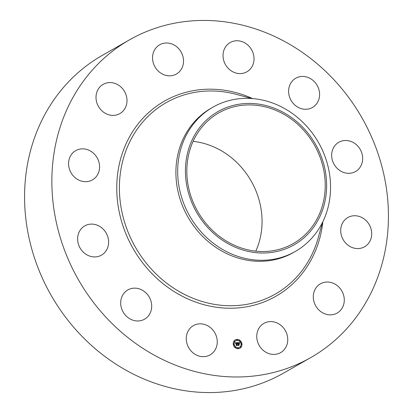 <?xml version="1.0" encoding="UTF-8"?>
<svg xmlns="http://www.w3.org/2000/svg" width="413" height="413" viewBox="0 0 413 413"><rect width="100%" height="100%" fill="white"/><g stroke="black" fill="none" stroke-linecap="round" stroke-linejoin="round"><path stroke-width="0.62" d="M210.95 328.03A16.845 15.038 -119.7 0 1 210.114 354.875A16.845 15.038 -119.7 0 1 192.577 352.459A16.845 15.038 -119.7 0 1 193.408 325.614A16.845 15.038 -119.7 0 1 210.95 328.03M310.834 357.544L283.545 373.125A182.902 163.254 -119.7 0 1 70.034 322.894A182.902 163.254 -119.7 0 1 57.293 95.135A182.902 163.254 -119.7 0 1 102.166 55.456L129.455 39.875A182.902 163.254 -119.7 0 1 342.966 90.106A182.902 163.254 -119.7 0 1 355.707 317.865A182.902 163.254 -119.7 0 1 310.834 357.544A182.902 163.254 -119.7 0 1 97.323 307.308A182.902 163.254 -119.7 0 1 84.582 79.554A182.902 163.254 -119.7 0 1 129.455 39.875M193.098 141.36A75.212 67.133 -119.7 0 1 255.786 251.156M200.284 129.223A75.212 67.133 -119.7 0 1 218.735 112.909A75.212 67.133 -119.7 0 1 306.534 133.564A75.212 67.133 -119.7 0 1 311.774 227.222A75.212 67.133 -119.7 0 1 293.318 243.536A75.212 67.133 -119.7 0 1 205.524 222.881A75.212 67.133 -119.7 0 1 200.284 129.223M321.959 158.422A76.725 68.486 60.3 0 0 230.779 106.105A76.725 68.486 60.3 0 0 190.094 198.023A76.725 68.486 60.3 0 0 281.274 250.34A76.725 68.486 60.3 0 0 321.959 158.422M295.31 251.455A83.075 74.154 60.3 0 1 182.732 200.749A83.075 74.154 -119.7 0 1 192.546 125.191A83.075 74.154 60.3 0 1 212.927 107.168L211.146 108.185A83.075 74.154 -119.7 0 0 190.765 126.208A83.075 74.154 -119.7 0 0 196.552 229.654A83.075 74.154 -119.7 0 0 293.529 252.472L295.31 251.455A83.075 74.154 60.3 0 0 315.692 233.433A83.075 74.154 -119.7 0 0 325.506 157.874A83.075 74.154 60.3 0 0 212.927 107.168M289.895 97.948A16.845 15.038 -119.7 0 1 295.739 78.233A16.845 15.038 -119.7 0 1 318.294 87.768A16.845 15.038 -119.7 0 1 312.445 107.488A16.845 15.038 -119.7 0 1 289.895 97.948M108.531 243.913A16.845 15.038 -119.7 0 1 101.474 255.141A16.845 15.038 -119.7 0 1 84.939 253.546A16.845 15.038 -119.7 0 1 77.716 237.114A16.845 15.038 -119.7 0 1 84.768 225.885A16.845 15.038 -119.7 0 1 101.309 227.48A16.845 15.038 -119.7 0 1 108.531 243.913M331.758 153.507A16.845 15.038 -119.7 0 1 338.815 142.279A16.845 15.038 -119.7 0 1 355.35 143.874A16.845 15.038 -119.7 0 1 362.573 160.306A16.845 15.038 -119.7 0 1 355.521 171.534A16.845 15.038 -119.7 0 1 338.98 169.939A16.845 15.038 -119.7 0 1 331.758 153.507M96.57 176.237A16.845 15.038 -119.7 0 1 92.44 179.892A16.845 15.038 -119.7 0 1 72.771 175.267A16.845 15.038 -119.7 0 1 71.599 154.292A16.845 15.038 -119.7 0 1 75.734 150.637A16.845 15.038 -119.7 0 1 95.398 155.262A16.845 15.038 -119.7 0 1 96.57 176.237M343.719 221.182A16.845 15.038 -119.7 0 1 347.849 217.527A16.845 15.038 -119.7 0 1 367.518 222.153A16.845 15.038 -119.7 0 1 368.69 243.128A16.845 15.038 -119.7 0 1 364.555 246.783A16.845 15.038 -119.7 0 1 344.891 242.157A16.845 15.038 -119.7 0 1 343.719 221.182M117.726 114.587A16.845 15.038 -119.7 0 1 97.835 105.269A16.845 15.038 -119.7 0 1 103.152 84.35A16.845 15.038 -119.7 0 1 105.284 83.369A16.845 15.038 -119.7 0 1 125.175 92.688A16.845 15.038 -119.7 0 1 119.858 113.606A16.845 15.038 -119.7 0 1 117.726 114.587M322.563 282.828A16.845 15.038 -119.7 0 1 342.454 292.151A16.845 15.038 -119.7 0 1 337.137 313.069A16.845 15.038 -119.7 0 1 335.005 314.05A16.845 15.038 -119.7 0 1 315.114 304.732A16.845 15.038 -119.7 0 1 320.431 283.814A16.845 15.038 -119.7 0 1 322.563 282.828M166.32 75.481A16.845 15.038 -119.7 0 1 152.939 61.568A16.845 15.038 -119.7 0 1 159.681 44.785A16.845 15.038 -119.7 0 1 169.748 43.35A16.845 15.038 -119.7 0 1 183.129 57.262A16.845 15.038 -119.7 0 1 176.387 74.046A16.845 15.038 -119.7 0 1 166.32 75.481M273.969 321.939A16.845 15.038 -119.7 0 1 287.35 335.852A16.845 15.038 -119.7 0 1 280.608 352.635A16.845 15.038 -119.7 0 1 270.541 354.07A16.845 15.038 -119.7 0 1 257.16 340.157A16.845 15.038 -119.7 0 1 263.902 323.374A16.845 15.038 -119.7 0 1 273.969 321.939M229.339 69.389A16.845 15.038 -119.7 0 1 230.175 42.544A16.845 15.038 -119.7 0 1 247.712 44.96A16.845 15.038 -119.7 0 1 246.881 71.805A16.845 15.038 -119.7 0 1 229.339 69.389M150.394 299.471A16.845 15.038 -119.7 0 1 144.55 319.187A16.845 15.038 -119.7 0 1 121.995 309.647A16.845 15.038 -119.7 0 1 127.844 289.931A16.845 15.038 -119.7 0 1 150.394 299.471M233.252 344.215A4.765 4.254 -119.7 0 1 235.24 339.94A4.765 4.254 -119.7 0 1 241.951 343.941A4.765 4.254 -119.7 0 1 239.968 348.216A4.765 4.254 -119.7 0 1 233.252 344.215M239.912 348.247A4.765 4.254 60.3 0 0 241.837 344.003A4.765 4.254 60.3 0 0 235.183 339.971M235.684 340.849A3.753 3.35 60.3 0 0 235.627 340.88A3.753 3.35 60.3 0 0 234.063 344.251A3.753 3.35 60.3 0 0 239.354 347.4A3.753 3.35 60.3 0 0 239.406 347.369M236.912 339.718L236.726 340.002L237.186 340.204M241.295 343.745L241.115 344.029L241.574 344.23M239.803 340.844L239.623 341.128L240.082 341.329M237.909 348.02L237.723 348.298L238.182 348.505M240.511 346.714L240.33 346.997L240.789 347.199M233.521 343.993L233.34 344.272L233.799 344.478M234.305 341.019L234.125 341.303L234.584 341.505M235.012 346.889L234.832 347.173L235.291 347.374M241.032 343.967A3.753 3.35 -119.7 0 1 239.463 347.338A3.753 3.35 -119.7 0 1 234.176 344.189A3.753 3.35 -119.7 0 1 235.74 340.818A3.753 3.35 -119.7 0 1 241.032 343.967M237.439 342.687L237.238 343.311L236.515 342.904L237.01 345.314L236.143 345.34L236.138 343.079L235.622 343.466L236.117 342.924L235.513 343.399L235.162 342.78L237.439 342.687L235.198 342.842M237.573 342.811L237.367 343.415L237.475 342.867M237.103 343.146L236.67 343.064L237.258 345.475L236.288 345.505L237.15 345.423L236.603 343.007L237.103 343.146M237.614 342.682L239.586 342.62L239.349 343.239L238.27 342.831L238.384 343.781L238.399 342.94L239.189 343.079L238.451 342.991L238.549 343.776L239.096 343.415L239.199 344.266L238.404 343.952L238.802 345.232L237.867 345.258L238.146 344.984L238.043 344.112L237.759 344.199L238.022 343.962L237.661 344.091L238.002 343.792L237.614 342.682M239.746 342.738L239.478 343.373L239.643 342.8M239.246 343.482L239.349 344.359L239.199 343.508M238.977 344.106L238.59 344.117L239.081 345.418L237.981 345.454L238.967 345.366L238.533 344.065L238.977 344.106M238.626 345.237L238.404 343.952M239.065 344.143L238.993 343.554M238.833 343.766L238.43 343.817M238.502 343.776L238.27 342.831M239.277 343.131L239.473 342.687L237.681 342.744M236.83 345.32L236.515 342.904M237.165 343.182L237.325 342.754M237.367 339.92L236.84 339.935L237.367 339.92M241.755 343.946L241.228 343.962L241.755 343.946M240.263 341.045L240.144 341.308L239.736 341.066L239.855 340.802L240.263 341.045M238.368 348.221L237.836 348.236L238.368 348.221M240.97 346.915L240.846 347.178L240.443 346.935L240.562 346.672L240.97 346.915M233.453 344.21L233.572 343.952L233.861 344.452L233.34 344.272M234.238 341.241L234.357 340.978L234.765 341.221L234.238 341.241M234.945 347.106L235.472 347.09L235.348 347.348L234.832 347.173M322.408 222.586L318.356 237.367A110.173 98.34 -119.7 0 1 302.419 270.133A110.173 98.34 -119.7 0 1 160.683 278.233A110.173 98.34 -119.7 0 1 139.104 126.579A110.173 98.34 -119.7 0 1 236.778 94.484L251.563 98.506M322.878 221.636A112.362 100.297 -119.7 0 1 303.426 271.914A112.362 100.297 -119.7 0 1 158.871 280.174A112.362 100.297 -119.7 0 1 136.863 125.506A112.362 100.297 -119.7 0 1 252.617 98.583"/></g></svg>
